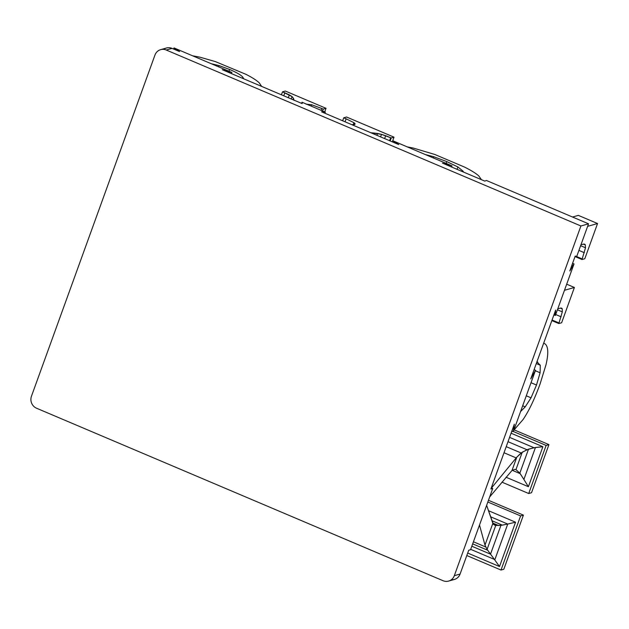 <?xml version="1.0" encoding="UTF-8"?>
<svg xmlns="http://www.w3.org/2000/svg" width="629" height="629" viewBox="0 0 629 629"><rect width="100%" height="100%" fill="white"/><g stroke="black" fill="none" stroke-linecap="round" stroke-linejoin="round"><path stroke-width="0.94" d="M514.192 429.882L548.936 444.624L531.529 492.719L548.936 444.624L546.121 445.426L513.35 431.518L546.121 445.426L528.714 493.521L546.121 445.426L548.936 444.624L514.192 429.882M488.458 500.291L523.414 515.12L503.821 569.253L523.414 515.12L520.608 515.922L487.829 502.013L520.608 515.922L501.006 570.047L520.608 515.922L523.414 515.12L488.458 500.291M163.689 49.377A9.231 8.727 74.1 0 1 172.032 48.386L166.245 50.021L580.913 225.984L454.319 575.684L460.098 574.041L468.715 550.241L470.563 549.715L492.735 488.481L490.887 489.008L514.341 424.213L513.303 431.659L535.523 370.277L530.75 378.878L555.651 310.081L555.36 315.483L574.025 263.913L569.811 270.973L575.205 256.058L576.738 256.42L588.54 223.814L580.913 225.984L588.54 223.814L576.738 256.42L575.205 256.058L569.811 270.973L574.025 263.913L555.36 315.483L553.921 314.877L555.36 315.483L555.313 314.704L554.157 314.217L555.313 314.704L555.651 310.081L530.75 378.878L535.523 370.277L513.303 431.659L511.864 431.054L513.303 431.659L514.341 424.213L490.887 489.008L492.735 488.481L470.563 549.715L468.715 550.241L460.098 574.041A9.231 8.727 74.1 0 1 451.37 579.718M501.942 482.16L528.714 493.521L531.529 492.719L528.714 493.521L501.942 482.16M511.078 433.216L542.882 446.716L528.399 486.712L506.031 477.222L528.399 486.712L542.882 446.716L535.46 447.471L523.886 479.447L528.399 486.712L523.886 479.447L535.46 447.471L528.509 449.169L519.829 473.157L523.886 479.447L520.207 473.676L512.234 470.295L520.207 473.676L519.829 473.157L528.509 449.169L522.267 452.172L515.953 469.619L519.829 473.157L515.953 469.619L522.267 452.172L516.826 457.141L511.998 470.476L514.726 469.36L515.953 469.619L514.726 469.36L511.998 470.476L516.826 457.141L491.508 487.962L516.826 457.141L521.111 452.974L506.211 446.653L521.111 452.974L526.976 449.735L508.012 441.692L526.976 449.735L533.958 447.714L509.576 437.367L533.958 447.714L542.882 446.716L511.078 433.216M466.804 555.533L501.006 570.047L503.821 569.253L501.006 570.047L466.804 555.533M494.284 525.003L496.132 525.467L493.403 524.303L496.132 525.467L502.374 525.144L491.957 520.726L502.374 525.144L507.737 524.051L490.762 516.841L507.737 524.051L515.56 522.196L488.922 510.89L515.56 522.196L499.505 566.54L467.701 553.04L499.505 566.54L515.56 522.196L507.737 524.051L494.756 559.92L499.505 566.54L494.756 559.92L507.737 524.051L500.928 525.372L490.526 554.11L494.756 559.92L490.526 554.11L500.928 525.372L495.754 525.412L487.09 549.353L490.526 554.11L487.09 549.353L495.754 525.412L493.34 524.224L492.853 523.367L484.99 545.091L487.09 549.353L484.99 545.091L492.853 523.367L486.634 505.339L493.34 524.224M479.502 525.034L484.99 545.091L479.502 525.034M489.661 496.965L511.998 470.476L489.661 496.965M491.296 487.868L492.735 488.481L491.296 487.868M473.44 541.781L485.722 546.994L473.44 541.781M472.678 543.873L487.711 550.249L472.678 543.873M471.829 546.231L490.589 554.188L471.829 546.231M470.696 549.353L494.347 559.393L470.696 549.353M504.01 452.746L516.189 457.92L504.01 452.746M498.655 525.561L492.711 523.045L498.655 525.561M448.634 581.078L454.421 579.443A9.231 8.727 -105.9 0 0 460.098 574.041L454.319 575.684A9.231 8.727 74.1 0 1 448.634 581.078A9.231 8.727 74.1 0 1 443.036 580.709L36.576 408.237L443.036 580.709A9.231 8.727 -105.9 0 0 454.319 575.684L580.913 225.984L166.245 50.021L172.032 48.386L179.579 51.586L172.032 48.386A9.231 8.727 -105.9 0 0 166.426 48.008L160.647 49.652A9.231 8.727 74.1 0 1 166.245 50.021A9.231 8.727 -105.9 0 0 154.962 55.053L31.45 396.246L154.962 55.053A9.231 8.727 74.1 0 1 160.647 49.652M222.281 69.709L302.172 103.604L222.281 69.709L231.881 72.469L174.021 47.922L179.579 51.586L176.914 49.982L176.765 50.391L176.914 49.982L174.021 47.922L231.881 72.469L222.281 69.709M321.568 111.836L398.755 144.591L321.568 111.836L325.327 112.119L302.03 102.236L302.172 103.604L302.03 102.236L301.818 102.818L302.03 102.236L325.327 112.119L321.568 111.836M442.486 163.147L484.77 181.089L486.445 180.492L588.54 223.814L486.445 180.492L484.77 181.089L442.486 163.147L452.023 165.883L392.811 140.754L398.755 144.591L392.811 140.754L452.023 165.883L451.811 166.465L452.023 165.883L442.486 163.147M534.084 369.663L535.523 370.277L534.084 369.663M545.249 344.024L543.708 343.088L545.249 344.024C546.813 345.447 547.647 347.916 547.749 351.43C547.647 347.916 546.813 345.447 545.249 344.024M536.907 361.864L540.287 365.237L540.099 372.761L536.506 385.034L531.033 397.811L525.215 406.877L520.584 411.547L525.215 406.877L522.668 405.791L525.215 406.877L531.033 397.811L526.284 395.798L531.033 397.811L536.506 385.034L531.025 382.707L536.506 385.034L540.099 372.761L535.35 370.748L540.099 372.761L540.287 365.237L536.301 363.546L540.287 365.237L536.907 361.864M511.542 431.95L512.438 431.297L511.542 431.95M513.83 430.189L523.092 419.512C528.965 410.855 534.658 398.904 540.177 383.659L545.972 364.844C547.261 359.411 547.859 354.945 547.749 351.43C547.859 354.945 547.261 359.411 545.972 364.844L540.177 383.659C534.658 398.904 528.965 410.855 523.092 419.512L513.83 430.189M537.811 362.147L537.276 361.958M572.547 217.029L578.35 215.377L572.547 217.029M572.587 263.307L574.025 263.913L572.587 263.307M557.758 308.847L560.305 308.124L562.208 308.753L562.318 311.866L558.827 323.558L561.626 322.763L574.403 287.469L564.472 290.291L574.403 287.469L561.626 322.763L558.827 323.558L562.318 311.866L562.208 308.753L561.603 308.1L560.305 308.124L557.758 308.847M584.805 258.731L597.55 223.523L587.62 226.346L597.55 223.523L578.35 215.377L597.55 223.523L584.805 258.731L582.006 259.525L584.805 258.731M580.937 244.807L583.225 244.162L585.284 244.736L585.505 247.779L582.006 259.525L585.505 247.779L585.284 244.736L584.679 244.138L583.225 244.162L580.937 244.807M572.013 264.888L573.098 265.344L572.013 264.888M560.565 308.061L562.208 308.753L560.565 308.061M557.42 309.79L562.318 311.866L557.42 309.79M555.706 314.524L561.115 316.819L555.706 314.524M552.058 320.012L559.039 322.976L552.058 320.012M551.845 320.601L558.827 323.558L551.845 320.601M566.682 284.19L574.403 287.469L566.682 284.19M583.688 244.06L585.284 244.736L583.688 244.06M580.614 245.703L585.505 247.779L580.614 245.703M578.916 250.397L584.325 252.693L578.916 250.397M575.7 256.176L582.218 258.944L575.7 256.176M575.024 256.561L582.006 259.525L575.024 256.561M433.318 157.95L433.758 156.731L425.322 154.553L433.758 156.731L433.318 157.95M446.15 163.391L446.802 161.598L433.758 156.731L446.802 161.598L446.15 163.391M457.071 169.335L457.92 166.984L446.802 161.598L457.92 166.984L457.071 169.335M462.842 171.788L463.07 171.167L457.92 166.984L463.07 171.167L462.842 171.788M463.502 172.063L463.07 171.167L463.502 172.063M434.836 154.482L464.509 167.07L434.836 154.482L413.088 148.012L407.262 146.887L413.088 148.012L434.836 154.482M392.598 141.344L392.811 140.754L392.598 141.344M481.452 179.682L478.74 175.884C475.964 173.368 471.223 170.428 464.509 167.07C471.223 170.428 475.964 173.368 478.74 175.884L481.452 179.682M392.323 141.863L394.021 137.161L391.222 137.963L390.145 140.935L391.222 137.963L390.656 137.72L389.579 140.699L390.656 137.72L385.671 135.722L384.626 138.592L385.671 135.722L381.488 134.354L380.576 136.878L381.488 134.354L377.604 133.482L376.936 135.329L377.604 133.482L373.563 132.986L373.272 133.78L373.563 132.986L370.953 132.79L381.488 134.354L391.222 137.963L394.021 137.161L392.323 141.863M345.062 121.806L346.139 118.826L343.733 117.812L342.656 120.784L343.733 117.812L346.532 117.01L394.021 137.161L346.532 117.01L343.733 117.812L346.139 118.826L345.062 121.806M325.114 112.709L325.327 112.119L325.114 112.709M294.073 100.436L293.491 98.344L292.996 99.712L293.491 98.344L292.076 96.614L291.227 98.965L292.076 96.614L289.348 94.885L288.318 97.731L289.348 94.885L284.843 92.817L283.765 95.797L284.843 92.817L282.5 91.826L281.422 94.806L282.5 91.826L285.299 91.032L326.026 108.306L324.737 111.868L326.026 108.306L323.227 109.108L321.828 108.51L321.16 110.358L321.828 108.51L311.654 104.752L311.158 106.112L311.654 104.752L306.032 104.147L311.654 104.752L321.828 108.51L323.227 109.108L322.559 110.948L323.227 109.108L326.026 108.306L285.299 91.032L282.5 91.826L292.076 96.614L293.491 98.344L294.073 100.436M351.988 124.746L355.055 124.117L353.946 122.694L353.199 124.754L353.946 122.694L346.139 118.826L353.946 122.694C355.314 123.646 355.44 124.283 354.324 124.597L351.988 124.746M231.669 73.058L231.881 72.469L231.669 73.058M259.258 82.871L261.656 86.417L259.258 82.871C256.663 80.363 252.229 77.516 245.963 74.332C252.229 77.516 256.663 80.363 259.258 82.871M245.963 74.332L215.315 61.579L199.857 57.16L192.655 55.824L199.857 57.16L215.315 61.579L245.963 74.332M229.624 69.481C236.669 72.469 241.08 75.055 242.865 77.241L243.738 78.814L242.865 77.241L242.487 78.279L242.865 77.241C241.08 75.055 236.669 72.469 229.624 69.481L219.065 65.605L229.624 69.481L228.987 71.242L229.624 69.481M211.36 63.757L219.065 65.605L211.36 63.757M173.808 48.504L174.021 47.922L173.808 48.504M218.617 66.839L219.065 65.605L218.617 66.839M31.45 396.246A9.231 8.727 -105.9 0 0 36.576 408.237A9.231 8.727 74.1 0 1 31.45 396.246"/></g></svg>
